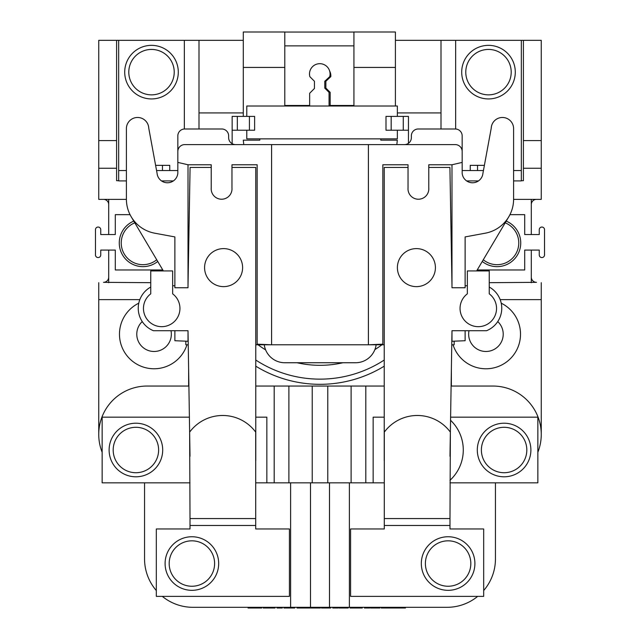 <?xml version="1.0" encoding="UTF-8"?>
<svg xmlns="http://www.w3.org/2000/svg" width="640" height="640" viewBox="0 0 640 640"><rect width="100%" height="100%" fill="white"/><g stroke="black" fill="none" stroke-linecap="round" stroke-linejoin="round"><path stroke-width="0.96" d="M135.904 472.72A22.712 22.712 0 0 0 158.616 450.008A22.712 22.712 0 0 0 135.904 427.296A22.712 22.712 0 0 0 113.184 450.008A22.712 22.712 0 0 0 135.904 472.72M135.904 476.8A26.792 26.792 0 0 0 162.696 450.008A26.792 26.792 0 0 0 135.904 423.216A26.792 26.792 0 0 0 109.112 450.008A26.792 26.792 0 0 0 135.904 476.8A26.792 26.792 0 0 1 109.112 450.008A26.792 26.792 0 0 1 135.904 423.216M481.384 450.008A22.712 22.712 0 0 1 504.096 427.296A22.712 22.712 0 0 1 526.816 450.008A22.712 22.712 0 0 1 504.096 472.72A22.712 22.712 0 0 1 481.384 450.008M504.096 423.216A26.792 26.792 0 0 1 530.888 450.008A26.792 26.792 0 0 1 504.096 476.8A26.792 26.792 0 0 1 477.304 450.008A26.792 26.792 0 0 1 504.096 423.216A26.792 26.792 0 0 0 477.304 450.008A26.792 26.792 0 0 0 504.096 476.8M521.336 180.68L523.408 180.68L523.408 40.336L455.648 40.336L455.648 129M521.336 40.336L521.336 170.544L513.6 170.544M483.432 170.544L477.544 170.544L477.544 165.352L470.248 165.352L470.248 170.544L477.544 170.544L462.176 170.544M521.336 170.544L521.336 180.912L513.6 180.912M478.512 180.912L466.592 180.912M488.496 49.432A22.712 22.712 0 0 0 465.776 72.144A22.712 22.712 0 0 0 488.496 94.856A22.712 22.712 0 0 0 511.208 72.144A22.712 22.712 0 0 0 488.496 49.432M488.496 98.936A26.792 26.792 0 0 0 515.288 72.144A26.792 26.792 0 0 0 488.496 45.352A26.792 26.792 0 0 0 461.704 72.144A26.792 26.792 0 0 0 488.496 98.936A26.792 26.792 0 0 1 461.704 72.144A26.792 26.792 0 0 1 488.496 45.352M130.048 214.656L115.296 214.656L115.296 234.544L100.744 234.544L100.744 229.608A2.632 2.632 0 0 0 98.112 227.048A2.632 2.632 0 0 0 95.472 229.608L95.472 255.016A2.632 2.632 0 0 0 98.112 257.568A2.632 2.632 0 0 0 100.744 255.016L100.744 250.072L115.296 250.072L115.296 269.968L162.792 269.968M477.208 269.968L524.704 269.968L524.704 250.072L539.256 250.072L539.256 255.016A2.632 2.632 0 0 0 541.888 257.568A2.632 2.632 0 0 0 544.528 255.016L544.528 229.608A2.632 2.632 0 0 0 541.888 227.048A2.632 2.632 0 0 0 539.256 229.608L539.256 234.544L524.704 234.544L524.704 214.656L509.952 214.656M483.272 259.752A21.72 21.72 0 0 0 518.368 247.112A21.72 21.72 0 0 0 505.208 222.824M497.048 266.64A23.688 23.688 0 0 1 482.264 261.464A23.688 23.688 0 0 0 520.272 247.632A23.688 23.688 0 0 0 506.216 221.112M156.728 259.752A21.72 21.72 0 0 1 121.632 247.112A21.72 21.72 0 0 1 134.792 222.824M157.736 261.464A23.688 23.688 0 0 1 119.728 247.632A23.688 23.688 0 0 1 133.784 221.112A23.688 23.688 0 0 0 142.952 266.64M477.544 165.352L484.384 165.352M330.16 105.472L330.16 92.352L325.864 88.056L325.864 81.248L330.824 76.632A10.296 10.296 0 0 0 329.656 71.04M416.408 286.632A19.016 19.016 0 0 0 435.416 267.624A19.016 19.016 0 0 0 416.408 248.608A19.016 19.016 0 0 0 397.392 267.624A19.016 19.016 0 0 0 416.408 286.632M408.032 167.456L384.224 167.456L384.224 460.648A38.432 38.432 0 0 0 384.296 460.768M449.984 456.272L451.984 330.712L451.984 341.272L465.12 340.72L465.12 330.712L486.552 330.712A24.208 24.208 0 0 0 489.248 287.048M467.352 285.768L465.12 285.768M451.984 285.768L449.912 167.456L428.776 167.456M126.4 199.368L98.744 199.368L98.744 40.336L184.352 40.336L184.352 129M118.664 40.336L118.664 170.544L126.4 170.544M156.568 170.544L162.456 170.544L162.456 165.352L169.752 165.352L169.752 170.544L162.456 170.544L177.824 170.544M118.664 170.544L118.664 180.912L126.4 180.912M161.488 180.912L173.408 180.912M151.504 94.856A22.712 22.712 0 0 1 128.792 72.144A22.712 22.712 0 0 1 151.504 49.432A22.712 22.712 0 0 1 174.224 72.144A22.712 22.712 0 0 1 151.504 94.856M151.504 45.352A26.792 26.792 0 0 1 178.296 72.144A26.792 26.792 0 0 1 151.504 98.936A26.792 26.792 0 0 1 124.712 72.144A26.792 26.792 0 0 1 151.504 45.352A26.792 26.792 0 0 0 124.712 72.144A26.792 26.792 0 0 0 151.504 98.936M162.456 165.352L155.616 165.352M467.352 293.832A18.248 18.248 0 0 0 464.8 320.704A18.248 18.248 0 0 0 491.792 320.704A18.248 18.248 0 0 0 489.248 293.832L489.248 270.936L467.352 270.936L467.352 293.832M150.752 293.832A18.248 18.248 0 0 0 148.208 320.704A18.248 18.248 0 0 0 175.2 320.704A18.248 18.248 0 0 0 172.648 293.832L172.648 270.936L150.752 270.936L150.752 293.832M214.608 563.536A22.712 22.712 0 0 1 191.888 586.248A22.712 22.712 0 0 1 169.176 563.536A22.712 22.712 0 0 1 191.888 540.824A22.712 22.712 0 0 1 214.608 563.536M191.888 536.744A26.792 26.792 0 0 1 218.68 563.536A26.792 26.792 0 0 1 191.888 590.328A26.792 26.792 0 0 1 165.096 563.536A26.792 26.792 0 0 1 191.888 536.744A26.792 26.792 0 0 0 165.096 563.536A26.792 26.792 0 0 0 191.888 590.328M448.112 540.824A22.712 22.712 0 0 0 425.392 563.536A22.712 22.712 0 0 0 448.112 586.248A22.712 22.712 0 0 0 470.824 563.536A22.712 22.712 0 0 0 448.112 540.824M448.112 590.328A26.792 26.792 0 0 0 474.904 563.536A26.792 26.792 0 0 0 448.112 536.744A26.792 26.792 0 0 0 421.32 563.536A26.792 26.792 0 0 0 448.112 590.328A26.792 26.792 0 0 1 421.32 563.536A26.792 26.792 0 0 1 448.112 536.744M243.296 67.44L243.296 32L284.784 32L284.784 67.44L243.296 67.44L243.296 116.392M353.928 67.44L353.928 32L395.408 32L395.408 67.44L353.928 67.44L353.928 105.472L329.064 105.472L329.064 92.384L324.768 88.088L324.768 81.28L329.72 76.664A10.296 10.296 0 0 0 319.792 63.68A10.296 10.296 0 0 0 309.856 76.68L314.448 81.272L314.448 88.48L309.648 93.28L309.648 105.472L284.784 105.472L284.784 67.44M451.984 164.768L451.984 287.752L465.12 287.752L465.12 236.92L485.608 233.128A34.568 34.568 0 0 0 513.6 199.184L513.6 128.192A11.192 11.192 0 0 0 502.424 117.472A11.192 11.192 0 0 0 491.248 128.128L482.984 172.984A10.368 10.368 0 0 0 482.888 173.616A10.416 10.416 0 0 1 462.176 173.296L462.176 162.408L451.984 164.768L428.776 164.768L428.776 187.936A10.408 10.408 0 0 1 418.4 199.224A10.408 10.408 0 0 1 408.032 187.936L408.032 164.768L382.84 164.768L382.84 344.176L368.408 344.784L384.224 344.784M255.776 344.784L271.592 344.784L257.16 344.176L257.16 164.768L231.968 164.768L231.968 187.936A10.408 10.408 0 0 1 221.6 199.224A10.408 10.408 0 0 1 211.224 187.936L211.224 164.768L188.016 164.768L188.016 287.752L174.88 287.752L174.88 236.92L154.392 233.128A34.568 34.568 0 0 1 126.4 199.184L126.4 128.192A11.192 11.192 0 0 1 137.576 117.472A11.192 11.192 0 0 1 148.752 128.128L157.016 172.984A10.368 10.368 0 0 1 157.112 173.616A10.416 10.416 0 0 0 177.824 173.296L177.824 151.512A6.912 6.912 0 0 1 184.736 144.6L368.408 144.6L368.408 344.784L271.592 344.784L271.592 144.6M498.064 118.352A11.192 11.192 0 0 0 491.232 128.184L482.984 172.992A10.368 10.368 0 0 0 482.888 173.624A10.416 10.416 0 0 1 481.344 177.944M258.064 344.784A103.712 103.712 0 0 0 265.64 349.92M297.064 362.744A103.712 103.712 0 0 0 342.936 362.744M384.224 366.176A122.728 122.728 0 0 1 255.776 366.176A122.728 122.728 0 0 0 320 384.32M453.032 344.784A34.568 34.568 0 0 0 519.616 342.04A34.568 34.568 0 0 0 501.224 303.184M138.776 303.184A34.568 34.568 0 0 0 154.056 368.768A34.568 34.568 0 0 0 186.968 344.784M170.992 330.712A17.288 17.288 0 0 1 154.056 351.48A17.288 17.288 0 0 1 142.248 321.576M497.752 321.576A17.288 17.288 0 0 1 485.944 351.48A17.288 17.288 0 0 1 469.008 330.712M223.592 248.608A19.016 19.016 0 0 1 242.608 267.624A19.016 19.016 0 0 1 223.592 286.632A19.016 19.016 0 0 1 204.584 267.624A19.016 19.016 0 0 1 223.592 248.608M255.776 417.168L266.848 417.168L266.848 482.848L290.616 482.848L290.616 607.312L192.952 607.312A48.4 48.4 0 0 1 162.312 596.376M156.312 590.536A48.4 48.4 0 0 1 144.552 558.912L144.552 482.848L190.016 482.848M449.984 482.848L495.448 482.848L495.448 558.912A48.4 48.4 0 0 1 483.688 590.536M477.688 596.376A48.4 48.4 0 0 1 447.048 607.312L349.384 607.312L349.384 482.848L384.296 482.848M211.224 167.456L190.088 167.456L188.016 285.768M174.88 285.768L172.648 285.768M150.752 287.048A24.208 24.208 0 0 0 153.448 330.712L188.016 330.712L190.016 456.272M255.704 460.768A38.432 38.432 0 0 0 255.776 460.648L255.776 167.456L231.968 167.456M126.4 199.192A34.568 34.568 0 0 0 131.248 216.848L163.36 270.936M185.84 341.176L185.84 344.784L188.24 344.784M349.384 482.848L310.496 482.848L310.496 607.312L349.384 607.312M310.496 482.848L290.616 482.848M290.616 607.312L310.496 607.312M450.6 417.168L537.856 417.168L537.856 482.848L495.448 482.848M384.224 417.168L373.152 417.168L373.152 482.848M449.984 480.296A41.128 41.128 0 0 0 450.552 420.264M266.848 482.848L255.704 482.848M189.4 417.168L102.144 417.168L102.144 482.848L144.552 482.848M199 112.936L243.296 112.936M397.36 112.936L441 112.936M384.224 386.048L255.776 386.048M184.352 40.336L199 40.336L199 128.984M441 128.984L441 40.336L395.408 40.336M243.296 40.336L199 40.336M441 40.336L455.648 40.336M523.408 40.336L541.256 40.336L541.256 199.368L513.6 199.368M536.496 199.368A5.184 5.184 0 0 0 531.304 204.552M531.304 277.152A5.184 5.184 0 0 0 536.496 282.336L489.248 282.68M150.752 282.68L103.504 282.336A5.184 5.184 0 0 0 108.696 277.152M108.696 204.552A5.184 5.184 0 0 0 103.504 199.368M537.856 452.264A48.4 48.4 0 0 0 541.256 434.448L541.256 282.68M541.256 434.384A48.328 48.328 0 0 0 492.928 386.048L451.096 386.048M188.904 386.048L147.072 386.048A48.328 48.328 0 0 0 98.744 434.384L98.744 434.448A48.4 48.4 0 0 0 102.144 452.264M98.744 282.68L98.744 434.384M274.192 386.048L274.192 482.848M365.808 386.048L365.808 482.848M98.744 168.256L116.592 168.256L116.592 180.68L118.664 180.68M523.408 168.256L541.256 168.256M288.888 386.048L288.888 482.848M351.112 386.048L351.112 482.848M312.224 386.048L312.224 482.848M327.776 386.048L327.776 482.848M108.696 199.368L108.696 234.544M108.696 250.072L108.696 282.68M531.304 282.68L531.304 250.072M531.304 234.544L531.304 199.368M116.592 40.336L116.592 168.256M98.744 140.592L116.592 140.592M523.408 140.592L541.256 140.592M98.744 299.624L139.832 299.624M188.632 369.032L188.632 386.048M500.168 299.624L541.256 299.624M451.368 386.048L451.368 369.032M451.984 330.712L465.12 330.712M235.56 144.6A6.912 6.912 0 0 1 228.648 137.68L228.648 135.904A6.912 6.912 0 0 0 221.736 128.984L184.744 128.984A6.912 6.912 0 0 0 177.832 135.904L177.832 151.232M158.656 177.944A10.416 10.416 0 0 1 157.112 173.624A10.368 10.368 0 0 0 157.016 172.992L148.768 128.184A11.192 11.192 0 0 0 141.936 118.352M451.76 344.784L454.16 344.784L454.16 341.176M476.64 270.936L508.752 216.848A34.568 34.568 0 0 0 513.6 199.192M462.168 151.232L462.168 135.904A6.912 6.912 0 0 0 455.256 128.984L418.264 128.984A6.912 6.912 0 0 0 411.352 135.904L411.352 137.68A6.912 6.912 0 0 1 404.44 144.6M264.256 344.784A20.744 20.744 0 0 0 284.808 362.744L355.576 362.744A20.744 20.744 0 0 0 376.136 344.784M259.8 138.864L259.8 140.168L243.296 140.168L243.76 144.6M396.84 144.6L397.312 140.168L380.8 140.168L380.8 138.864M395.408 106.024L395.408 67.44M232.144 130.224L232.144 116.392L254.616 116.392L254.616 130.224L232.144 130.224L232.144 143.696M408.456 130.224L408.456 116.392L385.992 116.392L385.992 130.224L408.456 130.224L408.456 143.304M374.88 349.6A103.712 103.712 0 0 0 381.936 344.784M397.36 116.392L397.36 106.024L246.784 106.024L246.784 116.392M397.36 130.224L397.36 138.864L246.784 138.864L246.784 130.224M462.176 162.408L462.176 151.512A6.912 6.912 0 0 0 455.264 144.6L368.408 144.6M188.016 330.712L188.016 341.272L174.88 340.72L174.88 330.712M188.016 164.768L177.824 162.408M284.784 32.048L353.928 32.048M353.928 45.88L284.784 45.88M329.504 607.312L329.504 482.848M449.984 528.968L449.984 525.472L384.296 525.472L384.296 528.968L350.584 528.968L350.584 596.376L483.688 596.376L483.688 528.968L449.984 528.968M449.984 518.56L450.368 432.128A41.104 41.104 0 0 0 384.296 432.128L384.296 518.56L449.984 518.56L449.984 525.472M384.296 525.472L384.296 518.56M190.016 528.968L190.016 525.472L255.704 525.472L255.704 528.968L289.416 528.968L289.416 596.376L156.312 596.376L156.312 528.968L190.016 528.968M190.016 518.56L189.632 432.128A41.104 41.104 0 0 1 255.704 432.128L255.704 518.56L190.016 518.56L190.016 525.472M255.704 525.472L255.704 518.56M248.064 607.312L248.064 608L261.72 608L261.72 607.312M256.328 608L256.328 607.312M253.432 608L253.432 607.312M263.176 607.312L263.176 608L275.016 608L275.016 607.312M271.08 608L271.08 607.312M277.024 607.312L277.024 608L282.304 608L282.304 607.312M283.944 607.312L283.944 608L294.688 608L294.688 607.312M291.856 608L291.856 607.312M297.056 607.312L297.056 608L309.624 608L309.624 607.312M308.528 608L308.528 607.312M310.168 607.312L310.168 608L320.368 608L320.368 607.312M318.544 608L318.544 607.312M316.176 608L316.176 607.312M321.464 607.312L321.464 608L330.752 608L330.752 607.312M322.864 608L322.864 607.312M326.104 608L326.104 607.312M329.36 608L329.36 607.312M332.752 607.312L332.752 608L338.04 608L338.04 607.312M338.944 607.312L338.944 608L348.232 608L348.232 607.312M343.872 608L343.872 607.312M339.312 608L339.312 607.312M350.056 607.312L350.056 608L362.256 608L362.256 607.312M360.824 608L360.824 607.312M356.632 608L356.632 607.312M362.256 608L362.44 607.312M364.448 607.312L364.448 608L369.728 608L369.728 607.312M370.64 607.312L370.64 608L379.928 608L379.928 607.312M375.568 608L375.568 607.312M371 608L371 607.312M381.2 607.312L381.2 608L391.4 608L391.4 607.312M389.584 608L389.584 607.312M387.208 608L387.208 607.312M391.768 607.312L391.768 608L405.424 608L405.424 607.312M400.032 608L400.032 607.312M397.136 608L397.136 607.312M255.776 360.04A117.544 117.544 0 0 0 384.224 360.04M237.328 116.392L237.328 130.224M249.432 116.392L249.432 130.224M391.176 116.392L391.176 130.224M403.272 116.392L403.272 130.224M268.392 608L268.392 607.312M288.488 608L288.488 607.312M303.016 608L303.016 607.312"/></g></svg>
